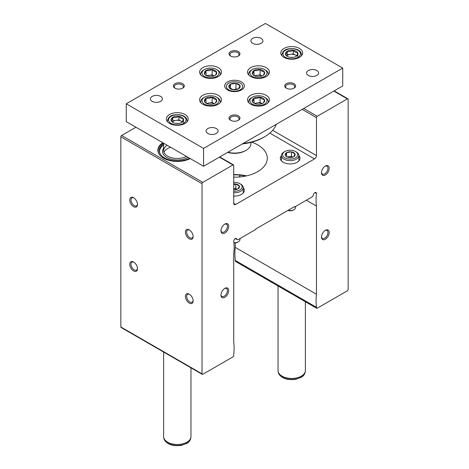 <?xml version="1.0" encoding="UTF-8"?>
<svg xmlns="http://www.w3.org/2000/svg" width="469" height="469" viewBox="0 0 469 469"><rect width="100%" height="100%" fill="white"/><g stroke="black" fill="none" stroke-linecap="round" stroke-linejoin="round"><path stroke-width="0.7" d="M224.51 288.57A4.579 2.644 -60 0 1 226.498 288.499A4.579 2.644 -60 0 1 227.201 292.169A4.579 2.644 -60 0 1 224.205 296.203A4.579 2.644 -60 0 1 221.919 296.431A4.579 2.644 -60 0 1 220.987 294.673M224.51 224.293A4.579 2.644 -60 0 1 226.498 224.223A4.579 2.644 -60 0 1 227.201 227.893A4.579 2.644 -60 0 1 224.205 231.926A4.579 2.644 -60 0 1 221.919 232.155A4.579 2.644 -60 0 1 220.987 230.396M325.011 230.543A4.579 2.644 -60 0 1 327.004 230.472A4.579 2.644 -60 0 1 327.702 234.142A4.579 2.644 -60 0 1 324.712 238.176A4.579 2.644 -60 0 1 322.426 238.404A4.579 2.644 -60 0 1 321.488 236.646M325.011 166.266A4.579 2.644 -60 0 1 327.004 166.196A4.579 2.644 -60 0 1 327.702 169.866A4.579 2.644 -60 0 1 324.712 173.899A4.579 2.644 -60 0 1 322.426 174.128A4.579 2.644 -60 0 1 321.488 172.369M294.415 207.128L311.908 197.027A2.187 1.26 120 0 0 313.409 194.823A2.187 1.26 120 0 1 314.5 192.917A2.187 1.26 120 0 1 315.995 192.513A2.187 1.26 120 0 1 316.452 193.468A54.668 31.564 120 0 0 316.452 206.061L316.452 294.251A54.668 31.564 120 0 0 316.522 307.365A1.09 0.633 120 0 0 316.675 308.28A1.09 0.633 120 0 0 317.226 308.227L347.377 290.821A1.09 0.633 120 0 0 348.15 289.479L348.15 99.328A1.09 0.633 120 0 0 347.922 98.83A1.09 0.633 120 0 0 347.377 98.883L317.226 116.294A1.09 0.633 120 0 0 316.452 117.631L316.452 155.573A2.732 1.577 120 0 1 314.517 158.921L235.661 204.449L233.726 203.329L233.726 165.393A1.09 0.633 120 0 0 233.498 164.889A1.09 0.633 120 0 0 232.952 164.947L202.801 182.353A1.09 0.633 120 0 0 202.028 183.69L202.028 373.84A1.09 0.633 120 0 0 202.256 374.344A1.09 0.633 120 0 0 202.801 374.285L232.952 356.88A1.09 0.633 120 0 0 233.656 355.209A54.668 31.564 120 0 0 233.726 342.012L233.726 253.817A54.668 31.564 120 0 0 233.726 241.23A2.187 1.26 120 0 1 234.699 239.055A2.187 1.26 120 0 1 236.364 238.487A2.187 1.26 120 0 1 236.769 239.067A2.187 1.26 120 0 0 237.173 239.653A2.187 1.26 120 0 0 238.27 239.542L255.763 229.447L255.763 228.995L294.415 206.682L294.415 207.128L294.028 206.905M245.703 176.051A34.442 19.886 0 0 0 239.014 175.136L239.659 175.066A33.891 19.569 0 0 0 233.726 174.843M298.911 155.649A9.837 5.681 180 0 1 300.002 158.252A9.837 5.681 180 0 1 290.164 163.933A9.837 5.681 180 0 1 280.321 158.252A9.837 5.681 180 0 1 281.418 155.649M243.247 187.788A9.837 5.681 180 0 1 244.337 190.385A9.837 5.681 180 0 1 233.726 196.054M251.777 142.154A32.801 18.936 180 0 1 257.692 144.857A32.801 18.936 180 0 1 267.301 158.252A32.801 18.936 180 0 1 233.726 177.182M233.726 203.329A2.732 1.577 120 0 0 234.295 204.584A2.732 1.577 120 0 0 235.661 204.449M162.802 142.746A19.428 11.215 0 0 0 158.217 152.343A19.428 11.215 0 0 0 163.552 158.147A19.428 11.215 0 0 0 190.232 158.581M135.928 127.228L121.623 135.488A1.09 0.633 120 0 0 120.85 136.825L120.85 326.975A1.09 0.633 120 0 0 121.078 327.473L202.256 374.344M189.271 303.091A5.464 3.154 -120 0 0 193.14 300.864A5.464 3.154 -120 0 0 189.271 294.169A5.464 3.154 -120 0 0 185.407 296.396A5.464 3.154 -120 0 0 189.271 303.091M133.606 206.682A5.464 3.154 -120 0 0 137.476 204.449A5.464 3.154 -120 0 0 133.606 197.754A5.464 3.154 -120 0 0 129.743 199.982A5.464 3.154 -120 0 0 133.606 206.682M133.606 270.953A5.464 3.154 -120 0 0 137.476 268.725A5.464 3.154 -120 0 0 133.606 262.03A5.464 3.154 -120 0 0 129.743 264.258A5.464 3.154 -120 0 0 133.606 270.953M189.271 238.815A5.464 3.154 -120 0 0 193.14 236.587A5.464 3.154 -120 0 0 189.271 229.892A5.464 3.154 -120 0 0 185.407 232.12A5.464 3.154 -120 0 0 189.271 238.815M316.452 193.468L314.939 192.601M316.452 206.061L306.357 200.234M235.274 242.919L235.274 247.386A54.668 31.564 120 0 0 235.344 260.494A1.09 0.633 120 0 0 235.502 261.415L316.675 308.28M316.452 294.251L235.274 247.386M316.522 307.365L235.344 260.494M325.339 174.99A5.464 3.154 -60 0 1 321.476 172.756A5.464 3.154 -60 0 1 325.339 166.061A5.464 3.154 -60 0 1 329.209 168.295A5.464 3.154 -60 0 1 325.339 174.99M224.839 297.293A5.464 3.154 -60 0 1 220.969 295.06A5.464 3.154 -60 0 1 224.839 288.365A5.464 3.154 -60 0 1 228.702 290.592A5.464 3.154 -60 0 1 224.839 297.293M325.339 239.266A5.464 3.154 -60 0 1 321.476 237.033A5.464 3.154 -60 0 1 325.339 230.338A5.464 3.154 -60 0 1 329.209 232.571A5.464 3.154 -60 0 1 325.339 239.266M224.839 233.017A5.464 3.154 -60 0 1 220.969 230.783A5.464 3.154 -60 0 1 224.839 224.088A5.464 3.154 -60 0 1 228.702 226.322A5.464 3.154 -60 0 1 224.839 233.017M233.726 174.579A32.801 18.936 180 0 1 246.471 175.881M160.31 155.667A19.135 11.045 180 0 1 158.159 150.572L158.159 151.106A19.135 11.045 0 0 0 158.375 152.771M189.599 230.097A4.579 2.644 -120 0 0 187.612 230.027A4.579 2.644 -120 0 0 186.908 233.697A4.579 2.644 -120 0 0 189.898 237.73A4.579 2.644 -120 0 0 192.19 237.959A4.579 2.644 -120 0 0 193.122 236.2M189.599 294.374A4.579 2.644 -120 0 0 187.612 294.303A4.579 2.644 -120 0 0 186.908 297.973A4.579 2.644 -120 0 0 189.898 302.007A4.579 2.644 -120 0 0 192.19 302.235A4.579 2.644 -120 0 0 193.122 300.477M133.935 262.235A4.579 2.644 -120 0 0 131.947 262.165A4.579 2.644 -120 0 0 131.244 265.835A4.579 2.644 -120 0 0 134.234 269.868A4.579 2.644 -120 0 0 136.526 270.097A4.579 2.644 -120 0 0 137.458 268.338M133.935 197.959A4.579 2.644 -120 0 0 131.947 197.889A4.579 2.644 -120 0 0 131.244 201.559A4.579 2.644 -120 0 0 134.234 205.592A4.579 2.644 -120 0 0 136.526 205.821A4.579 2.644 -120 0 0 137.458 204.062M186.48 156.412A13.665 7.891 180 0 1 171.76 157.789A13.665 7.891 180 0 1 163.622 150.572A13.665 7.891 180 0 1 167.175 145.267M188.034 157.308A14.762 8.524 180 0 1 169.303 158.633A14.762 8.524 180 0 1 163.622 148.245M163.974 152.361A13.665 7.891 180 0 1 170.616 147.254A13.665 7.891 180 0 0 163.974 152.361M158.159 150.572A19.135 11.045 180 0 1 163.306 143.033M189.546 158.188A18.004 10.394 180 0 1 171.701 160.457A18.004 10.394 180 0 1 159.612 152.542A18.004 10.394 180 0 1 163.622 143.807M159.771 152.97A17.711 10.224 180 0 1 163.622 144.962M203.575 148.427L342.733 68.087L265.425 23.45L126.267 103.796L203.575 148.427L203.575 166.284L342.733 85.938L342.733 68.087M203.575 166.284L126.267 121.647L126.267 103.796M283.98 57.37A10.934 6.314 0 0 0 295.892 58.742A10.934 6.314 0 0 0 302.646 52.909A10.934 6.314 0 0 0 291.712 46.595A10.934 6.314 0 0 0 280.779 52.909A10.934 6.314 0 0 0 283.98 57.37M169.561 123.435A10.934 6.314 0 0 0 181.474 124.801A10.934 6.314 0 0 0 188.221 118.968A10.934 6.314 0 0 0 177.288 112.66A10.934 6.314 0 0 0 166.354 118.968A10.934 6.314 0 0 0 169.561 123.435M316.839 70.538A6.015 3.471 180 0 1 318.598 72.994A6.015 3.471 180 0 1 312.583 76.465A6.015 3.471 180 0 1 306.574 72.994A6.015 3.471 180 0 1 310.285 69.787A6.015 3.471 180 0 1 316.839 70.538M160.668 96.426A6.015 3.471 180 0 1 162.426 98.883A6.015 3.471 180 0 1 156.417 102.353A6.015 3.471 180 0 1 150.402 98.883A6.015 3.471 180 0 1 154.113 95.676A6.015 3.471 180 0 1 160.668 96.426M261.174 38.405A6.015 3.471 180 0 1 262.933 40.856A6.015 3.471 180 0 1 256.918 44.332A6.015 3.471 180 0 1 250.909 40.856A6.015 3.471 180 0 1 254.62 37.649A6.015 3.471 180 0 1 261.174 38.405M216.332 128.565A6.015 3.471 180 0 1 218.091 131.021A6.015 3.471 180 0 1 212.082 134.492A6.015 3.471 180 0 1 206.067 131.021A6.015 3.471 180 0 1 209.778 127.814A6.015 3.471 180 0 1 216.332 128.565M294.028 83.711A5.464 3.154 180 0 1 294.028 88.172A5.464 3.154 180 0 1 286.301 88.172A5.464 3.154 180 0 1 286.301 83.711A5.464 3.154 180 0 1 294.028 83.711M182.699 83.711A5.464 3.154 180 0 1 182.699 88.172A5.464 3.154 180 0 1 174.972 88.172A5.464 3.154 180 0 1 174.972 83.711A5.464 3.154 180 0 1 182.699 83.711M238.363 51.572A5.464 3.154 180 0 1 238.363 56.034A5.464 3.154 180 0 1 230.637 56.034A5.464 3.154 180 0 1 230.637 51.572A5.464 3.154 180 0 1 238.363 51.572M238.363 115.843A5.464 3.154 180 0 1 238.363 120.31A5.464 3.154 180 0 1 230.637 120.31A5.464 3.154 180 0 1 230.637 115.843A5.464 3.154 180 0 1 238.363 115.843M266.199 67.642A10.934 6.314 180 0 1 269.399 72.103A10.934 6.314 180 0 1 258.466 78.417A10.934 6.314 180 0 1 247.532 72.103A10.934 6.314 180 0 1 254.28 66.27A10.934 6.314 180 0 1 266.199 67.642M218.267 67.642A10.934 6.314 180 0 1 221.468 72.103A10.934 6.314 180 0 1 210.534 78.417A10.934 6.314 180 0 1 199.601 72.103A10.934 6.314 180 0 1 206.348 66.27A10.934 6.314 180 0 1 218.267 67.642M218.267 95.313A10.934 6.314 180 0 1 221.468 99.774A10.934 6.314 180 0 1 210.534 106.088A10.934 6.314 180 0 1 199.601 99.774A10.934 6.314 180 0 1 206.348 93.947A10.934 6.314 180 0 1 218.267 95.313M266.199 95.313A10.934 6.314 180 0 1 269.399 99.774A10.934 6.314 180 0 1 258.466 106.088A10.934 6.314 180 0 1 247.532 99.774A10.934 6.314 180 0 1 254.28 93.947A10.934 6.314 180 0 1 266.199 95.313M241.459 81.923A9.837 5.681 180 0 1 241.459 89.954A9.837 5.681 180 0 1 227.541 89.954A9.837 5.681 180 0 1 227.541 81.923A9.837 5.681 180 0 1 241.459 81.923M230.977 120.492A4.579 2.644 180 0 1 229.921 118.804A4.579 2.644 180 0 1 232.747 116.359A4.579 2.644 180 0 1 237.736 116.933A4.579 2.644 180 0 1 239.079 118.804A4.579 2.644 180 0 1 238.023 120.492M230.977 56.216A4.579 2.644 180 0 1 229.921 54.527A4.579 2.644 180 0 1 232.747 52.082A4.579 2.644 180 0 1 237.736 52.657A4.579 2.644 180 0 1 239.079 54.527A4.579 2.644 180 0 1 238.023 56.216M175.312 88.354A4.579 2.644 180 0 1 174.257 86.665A4.579 2.644 180 0 1 177.083 84.221A4.579 2.644 180 0 1 182.072 84.795A4.579 2.644 180 0 1 183.414 86.665A4.579 2.644 180 0 1 182.359 88.354M286.641 88.354A4.579 2.644 180 0 1 285.586 86.665A4.579 2.644 180 0 1 288.412 84.221A4.579 2.644 180 0 1 293.401 84.795A4.579 2.644 180 0 1 294.743 86.665A4.579 2.644 180 0 1 293.688 88.354M276.253 124.326A42.638 24.617 180 0 1 264.651 136.737L263.414 137.446A40.891 23.608 180 0 1 242.291 143.93M264.651 136.737A42.638 24.617 180 0 1 243.153 143.432M250.897 142.383L250.897 143.608A16.397 9.468 180 0 1 246.096 150.303A16.397 9.468 180 0 1 229.118 152.554L229.118 151.54M227.688 152.361L229.118 152.554M246.096 150.303L245.322 150.748A15.307 8.835 180 0 1 227.623 152.396M238.516 88.793A5.681 3.277 180 0 1 233.029 89.643L238.516 88.793L239.987 85.628A5.681 3.277 180 0 1 238.516 88.793M229.013 87.322L233.029 89.643A5.681 3.277 180 0 1 229.013 87.322A5.681 3.277 180 0 1 230.484 84.156L229.013 87.322M235.971 83.306A5.681 3.277 180 0 1 239.987 85.628L235.971 83.306L230.484 84.156A5.681 3.277 180 0 1 235.971 83.306L235.971 89.544M228.725 89.808A8.161 4.713 180 0 1 228.725 83.142A8.161 4.713 180 0 1 240.275 83.142A8.161 4.713 180 0 1 240.275 89.808A8.161 4.713 180 0 1 228.725 89.808M230.484 88.506L230.484 84.156M190.959 367.819L190.959 436.598A13.665 7.891 180 0 1 190.889 437.384A13.665 7.891 180 0 1 177.288 444.489A13.665 7.891 180 0 1 163.693 437.384A13.665 7.891 180 0 1 163.622 436.598L163.622 352.037M305.378 301.76L305.378 370.539A13.665 7.891 180 0 1 305.307 371.325A13.665 7.891 180 0 1 291.712 378.43A13.665 7.891 180 0 1 278.111 371.325A13.665 7.891 180 0 1 278.041 370.539L278.041 285.979M251.507 97.722L252.433 97.189A8.53 4.925 180 0 1 264.498 97.189A8.53 4.925 180 0 1 264.498 104.153A8.53 4.925 180 0 1 252.433 104.153A8.53 4.925 180 0 1 252.433 97.189L251.507 97.722A9.837 5.681 180 0 0 248.629 101.738L248.629 102.529M264.563 99.727L264.457 99.663A6.238 3.6 180 0 0 260.207 97.212L259.955 97.171A6.238 3.6 180 0 0 254.151 98.068L253.964 98.179A6.238 3.6 180 0 0 252.41 101.527L252.474 101.673A6.238 3.6 180 0 0 254.057 103.215A6.238 3.6 180 0 0 256.725 104.13L256.983 104.165A6.238 3.6 180 0 0 262.781 103.268L262.968 103.162A6.238 3.6 180 0 0 264.522 99.809L264.563 99.727M260.207 97.212C261.62 98.848 263.039 99.663 264.457 99.663M264.522 99.809C264.012 101.738 263.49 102.858 262.968 103.162M252.41 101.527C252.92 101.24 253.442 100.126 253.964 98.179M254.151 98.068C256.068 98.596 258.003 98.297 259.955 97.171M264.498 97.189L265.425 97.722A9.837 5.681 180 0 1 268.309 101.738A9.837 5.681 180 0 1 268.168 102.688M248.763 102.688A9.837 5.681 180 0 1 248.629 101.738M254.38 103.391L260.102 102.506L260.102 97.147M260.102 102.506L262.036 103.626A5.464 3.154 180 0 0 257.053 102.975A5.464 3.154 180 0 0 254.913 103.626M254.005 103.127L254.005 98.091M251.507 70.051L252.433 69.512A8.53 4.925 180 0 1 264.498 69.512A8.53 4.925 180 0 1 264.498 76.476A8.53 4.925 180 0 1 252.433 76.476A8.53 4.925 180 0 1 252.433 69.512L251.507 70.051A9.837 5.681 180 0 0 248.629 74.067L248.629 74.852M264.563 72.05L264.457 71.992A6.238 3.6 180 0 0 260.207 69.535L259.955 69.5A6.238 3.6 180 0 0 254.151 70.397L253.964 70.502A6.238 3.6 180 0 0 252.41 73.856L252.474 74.002A6.238 3.6 180 0 0 254.057 75.544A6.238 3.6 180 0 0 256.725 76.453L256.983 76.494A6.238 3.6 180 0 0 262.781 75.597L262.968 75.486A6.238 3.6 180 0 0 264.522 72.138L264.563 72.05M260.207 69.535C261.62 71.171 263.039 71.992 264.457 71.992M264.522 72.138C264.012 74.067 263.49 75.181 262.968 75.486M252.41 73.856C252.92 73.569 253.442 72.449 253.964 70.502M254.151 70.397C256.068 70.919 258.003 70.62 259.955 69.5M264.498 69.512L265.425 70.051A9.837 5.681 180 0 1 268.309 74.067A9.837 5.681 180 0 1 268.168 75.011M248.763 75.011A9.837 5.681 180 0 1 248.629 74.067M254.38 75.714L260.102 74.829L260.102 69.476M260.102 74.829L262.036 75.949A5.464 3.154 180 0 0 257.053 75.304A5.464 3.154 180 0 0 254.913 75.955M254.005 75.456L254.005 70.42M203.575 70.051L204.502 69.512A8.53 4.925 180 0 1 216.567 69.512A8.53 4.925 180 0 1 216.567 76.476A8.53 4.925 180 0 1 204.502 76.476A8.53 4.925 180 0 1 204.502 69.512L203.575 70.051A9.837 5.681 180 0 0 200.691 74.067L200.691 74.852M216.631 72.05L216.526 71.992A6.238 3.6 180 0 0 212.275 69.535L212.017 69.5A6.238 3.6 180 0 0 206.219 70.397L206.032 70.502A6.238 3.6 180 0 0 204.478 73.856L204.543 74.002A6.238 3.6 180 0 0 206.126 75.544A6.238 3.6 180 0 0 208.793 76.453L209.045 76.494A6.238 3.6 180 0 0 214.849 75.597L215.037 75.486A6.238 3.6 180 0 0 216.59 72.138L216.631 72.05M212.275 69.535C213.688 71.171 215.101 71.992 216.526 71.992M216.59 72.138C216.08 74.067 215.558 75.181 215.037 75.486M204.478 73.856C204.988 73.569 205.51 72.449 206.032 70.502M206.219 70.397C208.136 70.919 210.071 70.62 212.017 69.5M216.567 69.512L217.493 70.051A9.837 5.681 180 0 1 220.371 74.067A9.837 5.681 180 0 1 220.237 75.011M200.832 75.011A9.837 5.681 180 0 1 200.691 74.067M206.448 75.714L212.17 74.829L212.17 69.476M212.17 74.829L214.104 75.949A5.464 3.154 180 0 0 209.121 75.304A5.464 3.154 180 0 0 206.976 75.955M206.073 75.456L206.073 70.42M203.575 97.722L204.502 97.189A8.53 4.925 180 0 1 216.567 97.189A8.53 4.925 180 0 1 216.567 104.153A8.53 4.925 180 0 1 204.502 104.153A8.53 4.925 180 0 1 204.502 97.189L203.575 97.722A9.837 5.681 180 0 0 200.691 101.738L200.691 102.529M216.631 99.727L216.526 99.663A6.238 3.6 180 0 0 212.275 97.212L212.017 97.171A6.238 3.6 180 0 0 206.219 98.068L206.032 98.179A6.238 3.6 180 0 0 204.478 101.527L204.543 101.673A6.238 3.6 180 0 0 206.126 103.215A6.238 3.6 180 0 0 208.793 104.13L209.045 104.165A6.238 3.6 180 0 0 214.849 103.268L215.037 103.162A6.238 3.6 180 0 0 216.59 99.809L216.631 99.727M212.275 97.212C213.688 98.848 215.101 99.663 216.526 99.663M216.59 99.809C216.08 101.738 215.558 102.858 215.037 103.162M204.478 101.527C204.988 101.24 205.51 100.126 206.032 98.179M206.219 98.068C208.136 98.596 210.071 98.297 212.017 97.171M216.567 97.189L217.493 97.722A9.837 5.681 180 0 1 220.371 101.738A9.837 5.681 180 0 1 220.237 102.688M200.832 102.688A9.837 5.681 180 0 1 200.691 101.738M206.448 103.391L212.17 102.506L212.17 97.147M212.17 102.506L214.104 103.626A5.464 3.154 180 0 0 209.121 102.975A5.464 3.154 180 0 0 206.976 103.626M206.073 103.127L206.073 98.091M181.755 122.438C182.294 122.175 182.84 121.002 183.385 118.921A6.314 3.646 180 0 1 181.755 122.438A6.314 3.646 180 0 1 175.658 123.382A6.314 3.646 180 0 1 172.827 122.438A6.314 3.646 180 0 1 171.191 120.809A6.314 3.646 180 0 1 172.827 117.285C172.287 119.349 171.742 120.521 171.191 120.809M178.924 116.341A6.314 3.646 180 0 1 183.385 118.921C181.902 118.962 180.413 118.1 178.924 116.341C176.907 117.555 174.878 117.866 172.827 117.285A6.314 3.646 180 0 1 178.924 116.341L178.924 119.912L182.306 121.864M172.316 121.958L172.827 120.855L175.875 120.386A5.464 3.154 180 0 1 181.157 121.201A5.464 3.154 180 0 1 182.189 122.034M172.393 122.028A5.464 3.154 180 0 1 175.875 120.386L178.924 119.912M183.385 122.491L183.385 118.921M172.827 120.855L172.827 117.285M176.139 123.447A3.277 1.894 180 0 1 178.443 123.447M296.173 56.38C296.713 56.116 297.258 54.943 297.809 52.856A6.314 3.646 180 0 1 296.173 56.38A6.314 3.646 180 0 1 290.077 57.324A6.314 3.646 180 0 1 287.245 56.38A6.314 3.646 180 0 1 285.615 54.744A6.314 3.646 180 0 1 287.245 51.227C286.706 53.284 286.16 54.463 285.615 54.744M293.342 50.283A6.314 3.646 180 0 1 297.809 52.856C296.32 52.897 294.837 52.041 293.342 50.283C291.331 51.49 289.297 51.807 287.245 51.227A6.314 3.646 180 0 1 293.342 50.283L293.342 53.853L296.725 55.805M286.735 55.899L287.245 54.797L290.293 54.322A5.464 3.154 180 0 1 295.576 55.143A5.464 3.154 180 0 1 296.607 55.969M286.817 55.969A5.464 3.154 180 0 1 290.293 54.322L293.342 53.853M297.809 56.432L297.809 52.856M287.245 54.797L287.245 51.227M290.557 57.388A3.277 1.894 180 0 1 292.861 57.388M233.726 182.423A7.651 4.42 180 0 1 239.911 183.69A7.651 4.42 180 0 1 241.412 188.714A7.651 4.42 180 0 1 233.726 191.211M233.726 189.664A4.989 2.884 180 0 0 237.953 188.896L238.1 188.814A4.989 2.884 180 0 0 239.348 186.129L239.296 186.011A4.989 2.884 180 0 0 235.889 184.047L235.69 184.018A4.989 2.884 180 0 0 233.726 183.971M235.889 184.047L239.296 186.011M239.348 186.129L238.1 188.814M233.726 184.815L235.69 184.018M239.964 238.563L239.964 239.559A5.464 3.154 180 0 1 238.363 241.793A5.464 3.154 180 0 1 233.896 242.696M238.363 241.793L237.654 242.203A4.461 2.574 180 0 1 233.92 242.936M239.911 183.69L240.685 184.141A8.747 5.048 180 0 1 243.247 187.711A8.747 5.048 180 0 1 233.726 192.741M233.726 188.784L235.807 188.462L235.807 184M235.807 188.462L237.173 189.253M233.726 188.796A4.373 2.527 180 0 1 237.132 189.265M283.98 152.003L284.753 151.557A7.651 4.42 180 0 1 295.576 151.557A7.651 4.42 180 0 1 295.576 157.801A7.651 4.42 180 0 1 284.753 157.801A7.651 4.42 180 0 1 284.753 151.557L283.98 152.003A8.747 5.048 180 0 0 281.418 155.573L281.418 160.855M295.042 153.926L294.96 153.873A4.989 2.884 180 0 0 291.554 151.909L291.355 151.88A4.989 2.884 180 0 0 286.711 152.601L286.565 152.683A4.989 2.884 180 0 0 285.316 155.368L285.369 155.485A4.989 2.884 180 0 0 286.635 156.716A4.989 2.884 180 0 0 288.775 157.449L288.974 157.478A4.989 2.884 180 0 0 293.617 156.757L293.764 156.675A4.989 2.884 180 0 0 295.013 153.99L295.042 153.926M291.554 151.909L294.96 153.873M295.013 153.99L293.764 156.675M285.316 155.368L286.565 152.683M286.711 152.601L291.355 151.88M295.628 206.424L295.628 207.421A5.464 3.154 180 0 1 294.028 209.655A5.464 3.154 180 0 1 288.077 210.341M294.028 209.655L293.318 210.065A4.461 2.574 180 0 1 287.878 210.452M295.576 151.557L296.349 152.003A8.747 5.048 180 0 1 298.911 155.573A8.747 5.048 180 0 1 290.164 160.621A8.747 5.048 180 0 1 281.418 155.573M287.18 156.992L291.472 156.329L291.472 151.862M291.472 156.329L292.832 157.115M286.594 156.646L286.594 152.618M287.532 157.127A4.373 2.527 180 0 1 289.033 156.705A4.373 2.527 180 0 1 292.797 157.127M239.964 175.218L239.964 175.283A5.464 3.154 180 0 1 239.084 177.001M347.377 98.883L333.846 91.074M317.226 116.294L303.695 108.48M316.452 117.631L302.147 109.371M316.452 155.573L272.671 130.3M314.517 158.921L269.822 133.114M232.952 164.947L219.422 157.133M202.801 182.353L121.623 135.488M202.028 183.69L120.85 136.825M202.028 373.84L120.85 326.975M236.769 239.067L235.661 238.428M190.889 437.384L190.713 438.392A13.49 7.791 180 0 1 177.288 445.409A13.49 7.791 180 0 1 163.863 438.392L163.693 437.384M305.307 371.325L305.137 372.333A13.49 7.791 180 0 1 291.712 379.345A13.49 7.791 180 0 1 278.287 372.333L278.111 371.325M171.103 123.435A8.747 5.048 180 0 1 175.025 114.987A8.747 5.048 180 0 1 185.736 121.172A8.747 5.048 180 0 1 171.103 123.435M167.679 121.981A9.837 5.681 180 0 1 167.451 120.756C168.277 117.262 170.575 115.31 174.333 114.887C179.897 114.26 183.801 115.268 186.046 117.912C186.457 118.112 186.82 119.056 187.131 120.756A9.837 5.681 180 0 1 186.897 121.981M285.527 57.37A8.747 5.048 180 0 1 289.449 48.923A8.747 5.048 180 0 1 300.16 55.108A8.747 5.048 180 0 1 285.527 57.37M282.103 55.922A9.837 5.681 180 0 1 281.869 54.697C282.701 51.203 284.994 49.245 288.752 48.829C294.315 48.201 298.22 49.21 300.471 51.848C300.881 52.047 301.239 52.997 301.549 54.697A9.837 5.681 180 0 1 301.321 55.922M347.922 98.83L334.168 90.886M233.498 164.889L219.744 156.951M237.173 239.653L235.309 238.574M163.622 143.215L163.622 150.572M190.713 438.392C190.303 440.403 189.007 442.068 186.814 443.387L181.298 445.386C172.059 446.47 166.249 444.143 163.863 438.392M305.137 372.333C304.727 374.344 303.425 376.009 301.233 377.328L295.722 379.327C286.483 380.412 280.667 378.078 278.287 372.333M268.309 101.738L268.309 102.529M268.309 74.067L268.309 74.852M220.371 74.067L220.371 74.852M220.371 101.738L220.371 102.529M167.451 120.756L167.451 121.723M187.131 120.756L187.131 121.723M281.869 54.697L281.869 55.659M301.549 54.697L301.549 55.659M243.247 187.711L243.247 192.988M298.911 155.573L298.911 160.855"/></g></svg>
